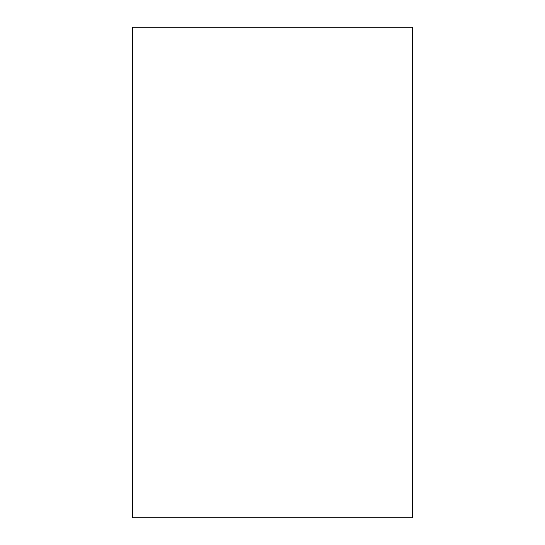 <?xml version="1.0" encoding="UTF-8"?>
<svg xmlns="http://www.w3.org/2000/svg" width="545" height="545" viewBox="0 0 545 545"><rect width="100%" height="100%" fill="white"/><g stroke="black" fill="none" stroke-linecap="round" stroke-linejoin="round"><path stroke-width="0.82" d="M412.64 517.75L412.64 27.25L132.36 27.25L132.36 517.75L412.64 517.75"/></g></svg>
